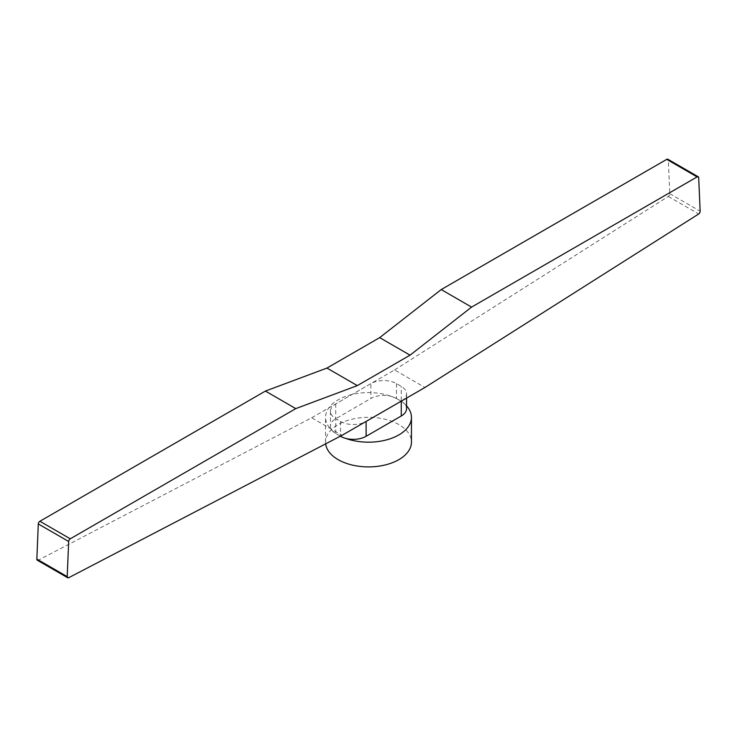 <?xml version="1.0" encoding="UTF-8"?>
<svg xmlns="http://www.w3.org/2000/svg" width="737" height="737" viewBox="0 0 737 737"><rect width="100%" height="100%" fill="white"/><g stroke="black" fill="none" stroke-linecap="round" stroke-linejoin="round"><path stroke-width="0.55" stroke-dasharray="3.69 2.76" d="M37.32 560.221A2.257 1.308 120 0 0 38.425 560.12L311.696 417.778L342.06 435.309M311.696 417.778L394.571 369.946L424.936 387.487M394.571 369.946L668.321 196.438A2.257 1.308 120 0 0 669.786 193.674L668.33 160.159A2.229 1.29 120 0 0 667.869 159.247M668.321 196.438L698.694 213.979M668.33 160.159L698.694 177.7M38.425 560.12L68.799 577.651M345.607 438.358A42.949 24.791 180 0 1 338.136 434.913A42.949 24.791 180 0 1 332.166 430.592A42.949 24.791 180 0 1 325.551 417.372A42.949 24.791 180 0 1 338.136 399.841A42.949 24.791 180 0 1 391.393 396.395A42.949 24.791 180 0 1 398.864 399.841A42.949 24.791 180 0 1 404.834 404.162A42.949 24.791 180 0 1 406.566 405.894M325.662 443.849A42.949 24.791 180 0 1 325.551 442.108A42.949 24.791 180 0 1 338.136 424.576A42.949 24.791 180 0 1 384.935 419.196A42.949 24.791 180 0 1 411.449 442.108M401.619 400.937A18.084 10.438 -0 0 0 406.566 393.77A18.084 10.438 -0 0 0 401.269 386.381L396.469 383.618A18.084 10.438 0 0 0 370.895 383.618L335.731 403.913A18.084 10.438 -0 0 0 330.434 411.301A18.084 10.438 -0 0 0 335.731 418.68L340.531 421.453A18.084 10.438 0 0 0 365.515 421.776M396.469 383.618L396.469 398.459A18.084 10.438 0 0 0 391.393 396.395A18.084 10.438 180 0 0 370.895 398.459L370.895 383.618M396.469 398.459L401.269 401.223L401.269 386.381M401.269 401.223A18.084 10.438 -0 0 1 404.834 404.162A18.084 10.438 180 0 1 406.566 408.611M340.365 436.193L335.731 433.522A18.084 10.438 -0 0 1 332.166 430.592A18.084 10.438 180 0 1 330.434 426.143A18.084 10.438 180 0 1 335.731 418.763L370.895 398.459M669.786 193.674L700.15 211.206M335.731 403.913L335.731 418.763M340.531 421.453L340.531 436.111M335.731 433.522L335.731 418.68M406.566 393.77L406.566 398.091M330.434 411.301L330.434 426.143M325.551 442.108L325.551 417.372"/><path stroke-width="1.11" d="M424.936 387.487L342.06 435.309L68.799 577.651A2.257 1.308 -60 0 1 67.684 577.753A2.257 1.308 -60 0 1 67.214 576.629L68.67 541.483A2.257 1.308 -60 0 1 70.264 538.811L295.777 408.611L357.316 385.608L410.058 355.16L471.588 307.099L697.101 176.908A2.229 1.29 -60 0 1 698.243 176.779A2.229 1.29 -60 0 1 698.694 177.7L700.15 211.206A2.257 1.308 -60 0 1 698.694 213.979L424.936 387.487M698.243 176.779L667.869 159.247A2.229 1.29 120 0 0 666.736 159.367L441.223 289.567L379.684 337.629L326.942 368.076L265.412 391.071L39.89 521.271A2.257 1.308 120 0 0 38.296 523.952L36.85 559.097A2.257 1.308 120 0 0 37.32 560.221L67.684 577.753M441.223 289.567L471.588 307.099M379.684 337.629L410.058 355.16M666.736 159.367L697.101 176.908M326.942 368.076L357.316 385.608M265.412 391.071L295.777 408.611M406.566 405.894A42.949 24.791 180 0 1 411.449 417.372A42.949 24.791 180 0 1 398.864 434.913A42.949 24.791 180 0 1 345.607 438.358A18.084 10.438 0 0 1 340.531 436.295L340.365 436.193M411.449 417.372L411.449 442.108A42.949 24.791 180 0 1 398.864 459.639A42.949 24.791 180 0 1 353.474 465.333A42.949 24.791 180 0 1 325.662 443.849M365.515 421.776A18.084 10.438 0 0 0 366.105 421.453L401.269 401.149A18.084 10.438 -0 0 0 401.619 400.937M406.566 398.091L406.566 408.611A18.084 10.438 180 0 1 401.269 415.99L366.105 436.295A18.084 10.438 180 0 1 345.607 438.358M36.85 559.097L67.214 576.629M38.296 523.952L68.67 541.483M39.89 521.271L70.264 538.811M401.269 401.149L401.269 415.99M366.105 436.295L366.105 421.453"/></g></svg>
